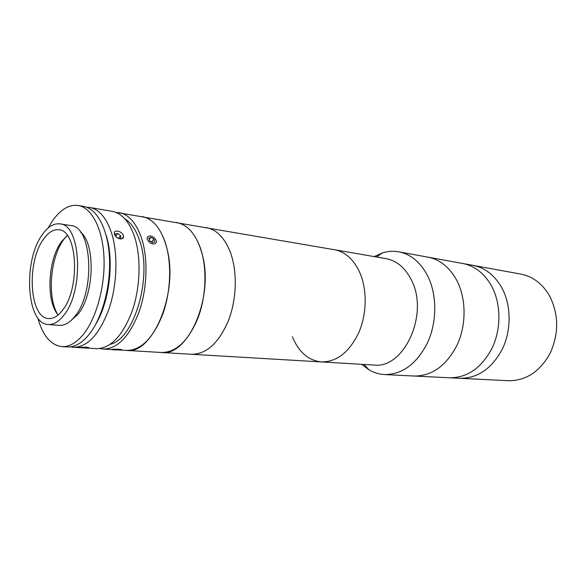 <?xml version="1.0" encoding="UTF-8"?>
<svg xmlns="http://www.w3.org/2000/svg" width="586" height="586" viewBox="0 0 586 586"><rect width="100%" height="100%" fill="white"/><g stroke="black" fill="none" stroke-linecap="round" stroke-linejoin="round"><path stroke-width="0.88" d="M374.168 256.587L382.438 252.903C387.844 251.218 393.279 250.859 398.729 251.826L427.963 257.151C440.181 259.576 449.88 267.494 457.058 280.914C466.288 299.021 466.419 324.849 457.227 344.802C446.503 365.62 432.168 376.036 414.229 376.036L508.531 380.717C526.133 380.775 540.058 371.531 550.298 352.984C559.007 333.214 558.751 314.155 549.536 295.813C542.416 283.697 532.857 276.453 520.844 274.087L473.048 265.37C485.201 267.773 494.855 275.369 502.026 288.158C511.248 305.416 511.505 329.896 502.502 348.787C491.991 368.499 477.824 378.336 460.01 378.307C477.824 378.336 491.991 368.499 502.502 348.787C511.505 329.896 511.248 305.416 502.026 288.158C494.855 275.369 485.201 267.773 473.048 265.37L462.808 263.502C474.975 265.912 484.651 273.581 491.822 286.517C501.052 303.966 501.279 328.753 492.233 347.879C481.67 367.847 467.46 377.816 449.608 377.794C467.46 377.816 481.67 367.847 492.233 347.879C501.279 328.753 501.052 303.966 491.822 286.517C484.651 273.581 474.975 265.912 462.808 263.502L427.963 257.151C440.181 259.576 449.88 267.494 457.058 280.914C466.288 299.021 466.419 324.849 457.227 344.802C446.503 365.62 432.168 376.036 414.229 376.036L384.555 374.564C379.025 374.256 373.824 372.667 368.938 369.795L361.723 364.324M115.618 212.286L334.445 249.731C345.088 251.768 353.453 259.18 359.54 271.977C367.261 289.045 367.041 313.495 358.866 332.401C349.366 352.142 336.906 361.987 321.487 361.943C308.426 360.522 298.735 352.149 292.407 336.811M411.365 279.969C429.45 313.913 403.944 369.297 373.817 365.034L321.487 361.943C336.906 361.987 349.366 352.142 358.866 332.401C367.041 313.495 367.261 289.045 359.54 271.977C353.453 259.18 345.088 251.768 334.445 249.731L386.101 258.653C396.781 260.682 405.197 267.787 411.365 279.969M398.729 251.826C410.969 254.251 420.667 262.374 427.831 276.204C437.039 294.868 437.083 321.567 427.78 342.217C416.932 363.76 402.523 374.535 384.555 374.564M118.431 349.952L126.657 350.435C141.065 350.289 153.078 338.269 162.688 314.396C170.995 291.52 171.91 262.11 165.091 242.003C159.692 226.95 152.03 218.461 142.12 216.527C154.133 219.076 162.593 230.503 167.501 250.815C178.137 294.421 152.148 354.72 126.657 350.435L161.626 352.501C176.313 352.391 188.48 340.774 198.112 317.649C206.44 295.498 207.217 266.982 200.17 247.409C194.596 232.759 186.751 224.453 176.642 222.49C188.897 225.068 197.57 236.231 202.661 255.979C213.707 298.355 187.645 356.706 161.626 352.501L191.703 354.281C206.594 354.2 218.864 342.92 228.511 320.439C236.832 298.904 237.484 271.157 230.269 252.046C224.57 237.74 216.586 229.595 206.331 227.617C216.586 229.595 224.57 237.74 230.269 252.046C237.484 271.157 236.832 298.904 228.511 320.439C218.864 342.92 206.594 354.2 191.703 354.281L321.487 361.943M122.723 237.286L123.302 237.638M86.274 347.19C88.611 347.395 89.336 347.623 88.457 347.872L79.132 347.41L86.274 347.19M86.64 207.254L89.805 207.495C99.364 209.37 106.696 218.131 111.794 233.785C118.226 254.705 117.075 285.477 108.82 309.452C99.29 334.474 87.57 347.095 73.66 347.308L70.525 346.824M89.805 207.495L112.292 211.378C122.013 213.282 129.491 221.926 134.729 237.323C141.336 257.891 140.288 288.085 132.004 311.576C122.43 336.108 110.578 348.465 96.441 348.655L73.66 347.308M123.375 235.565L123.514 236.253C124.181 240.897 115.64 238.941 114.49 234.195L114.351 233.58C113.435 229.163 122.078 231.038 123.375 235.565M95.84 324.102C109.501 301.709 114.329 260.902 106.293 235.74L106.11 235.154M107.758 241.337L108.293 243.893M124.752 218.754C131.132 222.673 136.106 230.027 139.688 240.809C152.609 276.856 134.326 338.898 110.256 344.319M119.053 212.55C128.817 214.454 136.34 223.061 141.614 238.377C148.273 258.851 147.254 288.861 138.963 312.221C129.381 336.598 117.486 348.875 103.282 349.058L99.884 348.531M62.255 310.551C80.531 288.979 77.63 230.13 58.893 229.793C53.516 229.185 48.404 232.29 43.569 239.117C26.275 261.986 29.359 318.315 48.638 318.557C53.282 318.865 57.824 316.191 62.255 310.551M67.317 235.484L61.493 241.659C47.84 259.686 45.825 301.211 58.146 314.931M66.555 236.092L63.654 239.652C50.293 257.459 47.012 296.824 57.538 314.169M48.257 324.541L59.289 325.377C64.548 325.706 69.69 322.747 74.722 316.499C95.65 292.392 92.222 226.035 70.818 225.581L59.882 223.881C53.722 223.163 47.891 226.723 42.375 234.554C22.839 260.572 26.341 324.27 48.257 324.541C53.465 324.864 58.571 321.875 63.574 315.568C84.362 291.213 81.102 224.27 59.882 223.881M37.724 317.795C42.719 335.595 50.784 345.205 61.918 346.619L67.353 346.934C74.59 347.3 81.71 343.308 88.706 334.95C101.979 318.843 110.842 286.657 109.494 258.082C108.19 229.478 97.115 208.623 83.578 206.426L78.216 205.496C69.075 204.331 60.49 209.458 52.462 220.863L48.089 228.042M61.918 346.619C69.133 346.978 76.224 342.964 83.197 334.569C96.434 318.381 105.297 286.041 103.978 257.349C102.704 228.613 91.694 207.686 78.216 205.496M70.247 321.194L77.77 314.492C94.295 295.3 95.84 243.739 80.531 232.151M118.877 238.627L120.877 238.253L120.591 235.645L117.705 233.528L115.098 234.004L115.288 235.799M118.438 238.443L120.591 235.645M115.632 236.246L117.705 233.528M122.723 238.385L122.708 237.308M148.573 241.285C152.638 246.303 159.304 243.461 154.975 238.627C150.998 233.653 144.237 236.385 148.573 241.285M148.844 238.172L149.65 240.839L152.602 242.611L154.726 241.718L153.913 239.066L150.983 237.293L148.844 238.172M151.62 242.025L153.913 239.066M149.24 239.476L150.983 237.293M151.598 241.952L149.628 240.765M111.435 349.49C113.347 349.945 116.548 350.054 121.038 349.82L121.588 349.674C122.137 349.271 113.127 349.014 111.662 349.395L111.435 349.49M113.135 349.52L119.896 349.644L113.135 349.52M114.724 349.359L114.717 349.761M118.094 349.395L118.086 349.827M364.045 364.463L368.938 369.795M376.454 256.983L382.438 252.903M88.471 347.476L88.457 347.872M103.282 349.058L111.465 349.542"/></g></svg>

